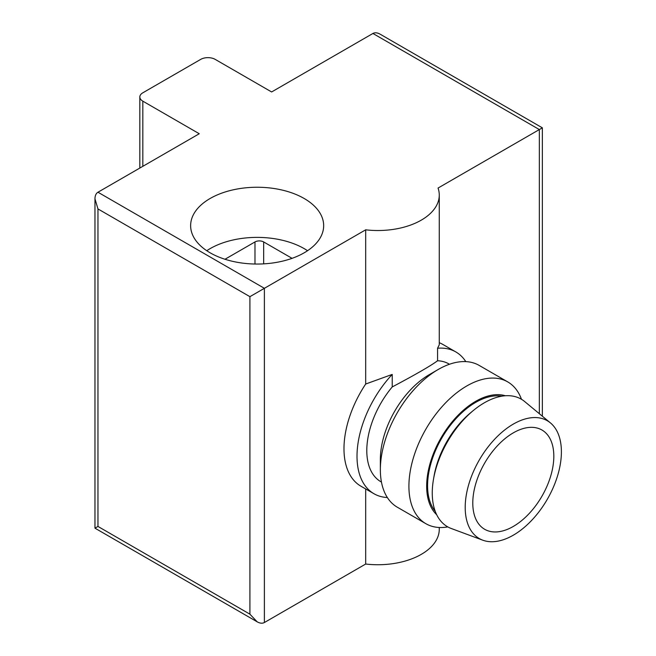 <?xml version="1.0" encoding="UTF-8"?>
<svg xmlns="http://www.w3.org/2000/svg" width="656" height="656" viewBox="0 0 656 656"><rect width="100%" height="100%" fill="white"/><g stroke="black" fill="none" stroke-linecap="round" stroke-linejoin="round"><path stroke-width="0.98" d="M365.687 488.95L365.687 564.037A61.402 35.449 0 0 0 439.266 529.294L439.266 527.49M439.266 195.078L439.266 344.794L437.568 348.238L437.568 360.759C430.894 365.72 415.773 374.453 392.222 386.942L392.222 374.42L365.687 384.022L365.687 229.821A61.402 35.449 0 0 0 439.266 195.078A61.402 35.449 0 0 0 438.052 188.051L539.347 129.56L372.928 33.472L271.625 91.963L215.184 59.376A10.234 5.904 0 0 0 200.711 59.376L142.828 92.799A10.234 5.904 0 0 0 139.826 96.973A10.234 5.904 0 0 0 142.828 101.155L199.26 133.742L97.965 192.224C96.006 193.43 95.013 195.636 94.964 198.85L94.964 528.17L97.965 526.44L97.965 208.936L94.964 198.85M210.117 252.798A66.518 38.401 0 0 0 282.605 261.129A66.518 38.401 0 0 0 323.662 225.648A66.518 38.401 0 0 0 257.152 187.247A66.518 38.401 0 0 0 190.634 225.648A66.518 38.401 0 0 0 210.117 252.798M97.965 192.224L264.384 288.312L264.384 622.528C262.367 623.61 259.956 623.372 257.152 621.806L249.911 614.172L249.911 296.668L365.687 229.821M264.384 622.528L365.687 564.037M542.348 416.207L542.348 127.83L539.347 129.56L539.347 413.723M372.928 33.472C374.945 32.39 377.356 32.628 380.16 34.194L542.348 127.83M387.335 497.527A81.869 47.265 -60 0 1 373.961 493.73L360.939 486.211A81.869 47.265 -60 0 1 365.687 384.022M439.266 342.703A81.869 47.265 -60 0 1 442.8 344.416L455.822 351.936A81.869 47.265 -60 0 1 465.801 361.62M307.541 250.715A66.518 38.401 0 0 0 206.763 250.715M292.059 258.333L263.663 241.941A6.142 3.542 0 0 0 254.979 241.941L224.983 259.259M381.456 482.07L380.882 481.742A68.019 39.27 -60 0 1 392.222 386.942M437.568 360.759A68.019 39.27 -60 0 1 448.901 363.924L449.475 364.252M437.568 348.238A81.869 47.265 -60 0 1 455.822 351.936M373.961 493.73A81.869 47.265 -60 0 1 392.222 374.42M513.304 526.44A57.302 33.087 -60 0 1 484.653 529.277A57.302 33.087 -60 0 1 484.653 463.103A57.302 33.087 -60 0 1 541.954 430.016A57.302 33.087 -60 0 1 550.737 475.936A57.302 33.087 -60 0 1 513.304 526.44M513.304 535.189A68.019 39.27 -60 0 1 482.783 540.191A68.019 39.27 -60 0 1 479.29 460.012A68.019 39.27 -60 0 1 550.474 422.94A68.019 39.27 -60 0 1 556.78 478.281A68.019 39.27 -60 0 1 513.304 535.189M482.783 540.191L451.295 528.515A73.677 42.542 -60 0 1 433.477 479.364A73.677 42.542 -60 0 1 473.148 410.664A73.677 42.542 -60 0 1 524.62 401.513L550.474 422.94M433.477 479.364L434.034 476.166A68.019 39.27 -60 0 1 470.647 412.739L473.148 410.664M435.231 511.336A68.019 39.27 -60 0 1 441.668 438.29A68.019 39.27 -60 0 1 501.709 396.191M436.683 514.714A69.306 40.016 -60 0 1 441.021 437.913A69.306 40.016 -60 0 1 505.366 395.757M447.802 526.907A81.869 47.265 -60 0 1 425.867 523.693A81.869 47.265 -60 0 1 425.867 429.163A81.869 47.265 -60 0 1 507.728 381.899A81.869 47.265 -60 0 1 521.479 399.299M425.867 523.693L397.315 507.211A81.869 47.265 -60 0 1 380.357 469.737A81.869 47.265 -60 0 1 438.241 369.467A81.869 47.265 -60 0 1 479.175 365.417L507.728 381.899M380.357 469.737L380.357 459.479A69.306 40.016 -60 0 1 429.368 374.601L438.241 369.467M249.911 614.172L97.965 526.44M249.911 296.668L97.965 208.936M142.828 101.155L142.828 166.321M263.663 263.868L263.663 241.941M254.979 264.032L254.979 241.941M139.826 96.973L139.826 168.051M257.152 621.806L94.964 528.17"/></g></svg>
